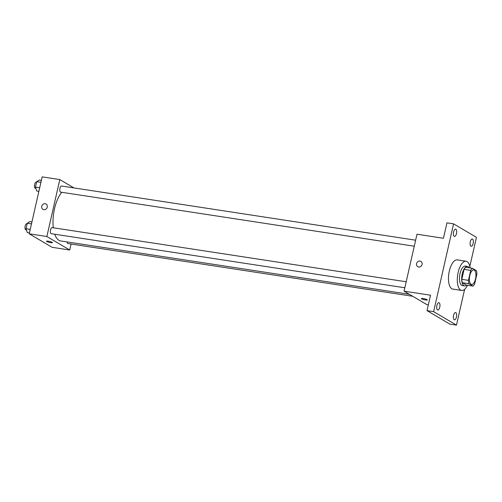 <?xml version="1.0" encoding="UTF-8"?>
<svg xmlns="http://www.w3.org/2000/svg" width="502" height="502" viewBox="0 0 502 502"><rect width="100%" height="100%" fill="white"/><g stroke="black" fill="none" stroke-linecap="round" stroke-linejoin="round"><path stroke-width="0.75" d="M471.052 284.308A7.386 3.125 -81.3 0 1 469.684 276.106A7.386 3.125 -81.3 0 1 473.788 269.888A7.386 3.125 -81.3 0 1 475.758 277.662A7.386 3.125 -81.3 0 1 471.554 284.49A7.386 3.125 -81.3 0 1 471.052 284.308M474.628 284.007L476.9 274.023A9.532 4.035 -81.3 0 0 476.429 270.66L472.413 268.294A9.532 4.035 -81.3 0 0 470.707 270.365L468.441 280.354A9.532 4.035 -81.3 0 0 468.912 283.718L472.922 286.084A9.532 4.035 -81.3 0 0 474.628 284.007M470.707 270.365L464.093 269.354L461.821 279.344L468.441 280.354M468.912 283.718L462.298 282.708L466.308 285.073L472.922 286.084M462.298 282.708A9.532 4.035 -81.3 0 1 461.821 279.344M464.093 269.354A9.532 4.035 -81.3 0 1 465.8 267.284L472.413 268.294M469.263 267.811A9.845 4.167 98.7 0 0 467.544 266.443A9.845 4.167 98.7 0 0 462.242 273.929A9.845 4.167 98.7 0 0 464.563 285.908A9.845 4.167 98.7 0 0 466.615 285.117M464.563 285.908L462.361 285.569A9.845 4.167 -81.3 0 1 461.696 285.331A9.845 4.167 -81.3 0 1 460.039 273.59A9.845 4.167 -81.3 0 1 465.341 266.104L467.544 266.443M467.5 285.255A14.771 6.25 -81.3 0 1 461.614 290.438A14.771 6.25 -81.3 0 1 460.616 290.074A14.771 6.25 -81.3 0 1 457.88 273.672A14.771 6.25 -81.3 0 1 466.082 261.241A14.771 6.25 -81.3 0 1 470.148 267.949M461.614 290.438L452.798 289.089A14.771 6.25 -81.3 0 1 451.794 288.725A14.771 6.25 -81.3 0 1 449.064 272.322A14.771 6.25 -81.3 0 1 457.266 259.892L466.082 261.241M473.16 243.476A3.69 1.562 -81.3 0 1 471.171 246.287A3.69 1.562 -81.3 0 1 470.186 242.397A3.69 1.562 -81.3 0 1 472.288 238.983A3.69 1.562 -81.3 0 1 473.16 243.476M456.45 317.032A3.69 1.562 -81.3 0 1 454.461 319.843A3.69 1.562 -81.3 0 1 453.475 315.953A3.69 1.562 -81.3 0 1 455.578 312.539A3.69 1.562 -81.3 0 1 456.45 317.032M439.758 307.186A3.69 1.562 -81.3 0 1 437.769 309.991A3.69 1.562 -81.3 0 1 436.784 306.107A3.69 1.562 -81.3 0 1 438.886 302.693A3.69 1.562 -81.3 0 1 439.758 307.186M456.469 233.631A3.69 1.562 -81.3 0 1 454.479 236.436A3.69 1.562 -81.3 0 1 453.494 232.552A3.69 1.562 -81.3 0 1 455.596 229.138A3.69 1.562 -81.3 0 1 456.469 233.631M469.841 266.361L476.436 237.339L453.57 223.848L433.628 311.642L456.487 325.127L464.626 289.309M453.57 223.848L446.956 222.838L443.454 238.262L416.993 234.214L404.054 291.16L430.515 295.207L427.014 310.631L433.628 311.642M418.668 267.001A3.075 2.748 120.5 0 1 417.783 266.688A3.075 2.748 120.5 0 1 416.98 262.64A3.075 2.748 120.5 0 1 420.908 261.385A3.075 2.748 120.5 0 1 421.944 264.956A3.075 2.748 120.5 0 1 418.668 267.001M427.014 310.631L449.874 324.116L456.487 325.127M404.054 291.16L426.92 304.645L428.319 304.858M421.554 298.828A3.075 0.464 12.8 0 1 421.31 298.571A3.075 0.464 12.8 0 1 424.41 298.797A3.075 0.464 12.8 0 1 427.309 299.932A3.075 0.464 12.8 0 1 424.868 299.845A3.075 0.464 12.8 0 1 421.554 298.828M417.783 266.688A3.075 2.748 120.5 0 1 416.98 262.64A3.075 2.748 120.5 0 1 420.908 261.385M409.381 294.304L60.761 240.966A26.487 11.207 -81.3 0 1 58.966 240.32A26.487 11.207 -81.3 0 1 54.737 234.227M53.312 227.782A26.487 11.207 -81.3 0 1 61.765 192.285M67.048 241.933A3.075 1.299 98.7 0 0 67.927 243.539L412.751 296.287M414.269 246.212L60.679 192.122A3.075 1.299 -81.3 0 1 60.472 192.046A3.075 1.299 -81.3 0 1 59.901 188.626A3.075 1.299 -81.3 0 1 61.608 186.035L415.637 240.194M404.825 287.784L51.235 233.687A3.075 1.299 -81.3 0 1 51.028 233.612A3.075 1.299 -81.3 0 1 50.457 230.198A3.075 1.299 -81.3 0 1 52.164 227.607L406.193 281.766M73.97 187.93L59.807 179.572L46.868 236.517L69.728 250.002L71.089 244.022M46.868 236.517L29.229 233.819L42.168 176.873L59.807 179.572M43.843 209.66A3.075 2.748 120.5 0 1 42.952 209.34A3.075 2.748 120.5 0 1 42.149 205.299A3.075 2.748 120.5 0 1 46.077 204.044A3.075 2.748 120.5 0 1 47.113 207.615A3.075 2.748 120.5 0 1 43.843 209.66M29.229 233.819L52.089 247.304L69.728 250.002M52.478 242.591A3.075 0.464 12.8 0 1 50.031 242.497A3.075 0.464 12.8 0 1 46.724 241.487A3.075 0.464 12.8 0 1 46.479 241.23A3.075 0.464 12.8 0 1 49.579 241.456A3.075 0.464 12.8 0 1 52.478 242.591A3.075 0.464 12.8 0 1 50.037 242.504A3.075 0.464 12.8 0 1 46.724 241.487A3.075 0.464 12.8 0 1 46.479 241.23M42.952 209.347A3.075 2.748 120.5 0 1 42.149 205.299A3.075 2.748 120.5 0 1 46.077 204.044M31.921 221.953L29.794 221.627L27.265 223.246L26.022 228.724L27.303 232.589L29.43 232.909M27.265 223.246L31.482 223.886M26.022 228.724L30.239 229.37M26.411 229.891L25.878 229.809A3.075 1.299 -81.3 0 1 25.671 229.734A3.075 1.299 -81.3 0 1 25.1 226.32A3.075 1.299 -81.3 0 1 26.807 223.729L27.146 223.779M41.365 180.381L39.238 180.055L36.709 181.674L35.466 187.152L36.746 191.017L38.88 191.344M36.709 181.674L40.926 182.32M35.466 187.152L39.683 187.798M35.855 188.319L35.322 188.237A3.075 1.299 -81.3 0 1 35.115 188.162A3.075 1.299 -81.3 0 1 34.544 184.749A3.075 1.299 -81.3 0 1 36.251 182.157L36.59 182.207"/></g></svg>
